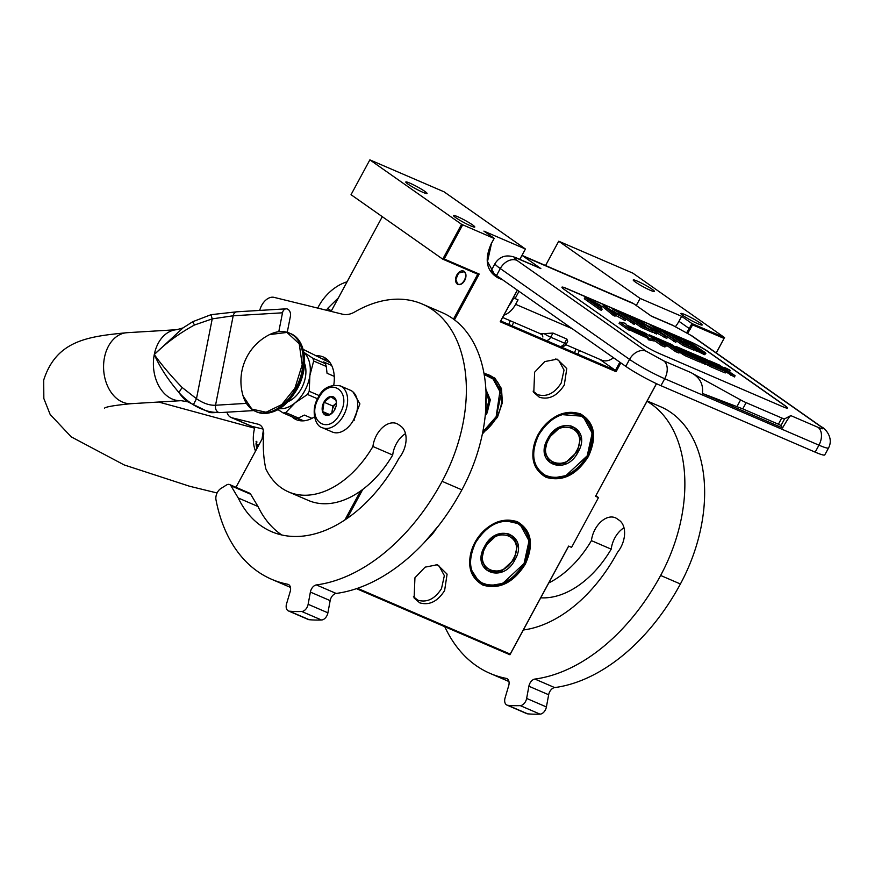<?xml version="1.0" encoding="UTF-8"?>
<svg xmlns="http://www.w3.org/2000/svg" width="874" height="874" viewBox="0 0 874 874"><rect width="100%" height="100%" fill="white"/><g stroke="black" fill="none" stroke-linecap="round" stroke-linejoin="round"><path stroke-width="1.31" d="M588.431 456.436C576.523 475.074 562.397 482.022 546.064 477.313C531.774 468.835 529.087 454.633 538.013 434.717C549.921 416.09 564.047 409.13 580.38 413.85C594.681 422.328 597.357 436.519 588.431 456.436M587.732 456.053A35.692 26.777 -54.9 0 1 546.032 476.592A35.692 26.777 -54.9 0 1 542.393 474.56A35.692 26.777 -54.9 0 1 538.1 434.673A35.692 26.777 -54.9 0 1 583.439 416.155A35.692 26.777 -54.9 0 1 587.732 456.053M525.274 564.233C513.355 582.871 499.24 589.819 482.907 585.11C468.606 576.632 465.918 562.43 474.844 542.514C486.763 523.887 500.889 516.927 517.222 521.647C531.512 530.125 534.2 544.316 525.274 564.233M524.575 563.85A35.692 26.777 -54.9 0 1 482.863 584.389A35.692 26.777 -54.9 0 1 479.225 582.357A35.692 26.777 -54.9 0 1 474.932 542.47A35.692 26.777 -54.9 0 1 520.281 523.952A35.692 26.777 -54.9 0 1 524.575 563.85M483.945 373.111L494.913 378.136L501.479 388.635L502.397 402.575L497.47 417.248L482.382 433.963M484.01 373.515A35.692 26.777 -54.9 0 1 492.477 376.967A35.692 26.777 -54.9 0 1 496.771 416.865A35.692 26.777 -54.9 0 1 482.612 432.838M439.185 524.957L423.879 542.983M436.071 528.934A35.692 26.777 -54.9 0 1 427.2 539.378M564.298 384.975C557.284 395.944 548.981 400.03 539.367 397.255L533.796 392.426L534.626 372.193L544.764 361.585L557.175 359.159L566.778 368.577L564.298 384.975M555.766 358.941L558.77 360.449L564.036 370.073L561.195 383.02C554.564 393.387 546.698 397.266 537.597 394.633L533.107 391.17M444.615 590.551C437.601 601.509 429.298 605.606 419.684 602.831L414.112 597.991L414.942 577.769L425.092 567.15L437.492 564.724L447.095 574.142L444.615 590.551M436.082 564.506L439.087 566.013L444.353 575.649L441.512 588.584C434.881 598.952 427.015 602.831 417.914 600.209L413.424 596.745M357.51 588.3L510.208 654.091L568.613 546.086L571.574 547.364L598.493 497.59L595.522 496.312L656.44 383.653M716.221 352.899L724.043 338.435L692.601 324.888L687.783 333.169M620.857 362.896L616.094 371.701L500.212 321.774L517.321 290.135M502.823 279.942L497.896 277.823C486.348 270.973 484.174 259.502 491.385 243.409L494.214 238.362L483.901 231.118L525.427 249.014L444.025 191.799L369.866 159.855L461.581 224.312L494.072 238.438M462.641 224.891L444.2 258.988L479.203 274.065L454.458 319.829M362.765 489.407L347.054 518.479M356.472 588.661L509.935 654.768L510.208 654.091M509.935 654.768L568.69 546.119M598.493 497.59L595.904 495.776M656.516 383.697L595.522 496.312M716.287 352.954L724.043 338.435M690.318 329.116L689.258 328.537L691.946 323.555L681.644 316.312L640.118 298.427L558.715 241.213L632.863 273.158L724.579 337.615L691.946 323.555L692.601 324.888M675.515 326.548A28.438 21.337 125.1 0 0 678.945 321.293L689.258 328.537L686.745 332.557M619.863 362.197L615.438 370.368L616.094 371.701M599.608 359.247L615.438 370.368L500.747 320.966L500.212 321.774M500.747 320.966L517.386 290.179M498.978 277.244L494.935 275.135L487.517 261.566L491.516 243.343L494.214 238.362M455.736 217.648A12.083 1.235 -151.6 0 1 453.508 215.517A12.083 1.235 -151.6 0 1 460.969 218.238A12.083 1.235 -151.6 0 1 472.55 224.891A12.083 1.235 -151.6 0 1 474.779 227.022A12.083 1.235 -151.6 0 1 467.317 224.301A12.083 1.235 -151.6 0 1 455.736 217.648M408.038 184.13A12.083 1.235 -151.6 0 1 405.809 182A12.083 1.235 -151.6 0 1 413.26 184.709A12.083 1.235 -151.6 0 1 424.84 191.362A12.083 1.235 -151.6 0 1 427.069 193.493A12.083 1.235 -151.6 0 1 419.618 190.783A12.083 1.235 -151.6 0 1 408.038 184.13M461.581 224.312L442.747 259.152L444.2 258.988M369.866 159.855L351.031 194.694L442.747 259.152L477.739 274.228L479.203 274.065M477.739 274.228L453.486 319.097M360.514 491.046L344.891 519.932M683.14 315.623A12.083 1.235 -151.6 0 1 680.912 313.493A12.083 1.235 -151.6 0 1 688.373 316.202A12.083 1.235 -151.6 0 1 699.954 322.867A12.083 1.235 -151.6 0 1 702.183 324.986A12.083 1.235 -151.6 0 1 694.721 322.277A12.083 1.235 -151.6 0 1 683.14 315.623M635.442 282.094A12.083 1.235 -151.6 0 1 633.213 279.964A12.083 1.235 -151.6 0 1 640.664 282.684A12.083 1.235 -151.6 0 1 652.244 289.338A12.083 1.235 -151.6 0 1 654.473 291.468A12.083 1.235 -151.6 0 1 647.022 288.748A12.083 1.235 -151.6 0 1 635.442 282.094M678.945 321.293L681.644 316.312M640.118 298.427L636.272 305.529M545.562 265.532L558.715 241.213M525.427 249.014L519.812 259.381M490.806 270.918L491.439 271.191M331.082 311.395L382.299 216.676M464.684 280.51A7.254 4.741 113.3 0 1 457.889 284.411A7.254 4.741 113.3 0 1 456.84 274.993A7.254 4.741 113.3 0 1 463.635 271.093A7.254 4.741 113.3 0 1 464.684 280.51M235.969 487.299L263.555 436.29M457.528 283.722C462.095 287.448 468.956 274.753 463.996 271.781L458.588 273.059L455.867 279.396L457.528 283.722M542.896 337.003A5.31 3.616 -103.3 0 1 542.503 335.157L542.601 333.715L539.564 333.376L502.637 317.47M545.988 340.456A5.692 3.715 113.3 0 0 550.729 337.222L552.98 333.07L542.601 333.715M496.519 275.518A28.438 2.906 -151.6 0 1 491.275 270.503L495.045 263.544A28.438 2.906 28.4 0 0 500.289 268.547L496.519 275.518L625.784 366.359A28.438 2.906 -151.6 0 0 660.941 385.696L815.18 452.142A28.438 2.906 -151.6 0 0 824.816 454.851L828.585 447.881C834.135 437.262 824.313 427.768 821.626 426.982A14.224 10.663 -54.9 0 0 820.173 426.173L690.919 335.332L673.341 325.663L651.589 316.29L633.89 303.857A27.018 17.655 113.3 0 0 631.793 302.688L521.986 255.372M519.003 291.315L515.092 298.558L513.475 297.433M517.998 258.595L539.75 267.968A14.224 9.286 113.3 0 1 540.853 268.591L519.101 259.217A14.224 9.286 -66.7 0 0 517.998 258.595C507.881 253.864 500.234 255.514 495.045 263.544M521.964 255.416A27.018 17.655 113.3 0 1 523.155 256.148L540.853 268.591M515.092 298.558L518.053 299.837L515.627 304.316A19.905 13.012 113.3 0 1 503.861 315.208M566.734 288.529L690.329 341.778A14.224 1.453 -151.6 0 1 707.907 351.446L784.852 405.514A14.224 1.453 -151.6 0 1 787.474 408.016A14.224 1.453 -151.6 0 1 782.656 406.661L659.062 353.413A14.224 1.453 -151.6 0 1 641.483 343.755L564.549 289.676A14.224 1.453 -151.6 0 1 561.927 287.175A14.224 1.453 -151.6 0 1 566.734 288.529L566.669 288.649A14.224 1.453 28.4 0 0 561.906 287.24M790.795 415.609L784.601 418.854A8.532 0.874 28.4 0 1 781.76 417.991L746.134 402.652A8.532 0.874 28.4 0 1 740.584 399.888L690.93 372.586C699.735 377.218 703.548 384.167 702.368 393.409L782.558 427.954C787.015 420.176 789.757 416.068 790.795 415.609L817.988 427.32C823.537 429.593 824.269 429.21 820.173 426.173M509.302 305.146A12.793 8.358 -66.7 0 0 511.782 301.617L513.89 297.717M613.537 357.761A19.905 13.012 113.3 0 1 601.782 360.186L565.839 344.695M552.98 333.07L566.822 339.036L564.571 343.187A5.692 0.579 -151.6 0 0 566.494 343.733L567.729 341.45L566.822 339.036M787.419 408.071A14.224 1.453 28.4 0 0 784.776 405.634L707.842 351.567A14.224 1.453 28.4 0 0 690.263 341.898L566.669 288.649M702.368 393.409L742.769 408.868L778.395 424.218L780.995 425.507L782.558 427.954M600.744 308.107L602.11 306.861L599.706 304.84L584.979 297.521L600.372 308.336L595.292 304.283L602.11 306.861M584.979 297.521L584.313 298.766L599.695 309.582L601.498 310.357L602.175 309.112M615.504 315.317L625.26 320.594L625.926 319.349L603.322 305.419L613.898 314.159L615.7 314.946L612.98 312.695L619 315.285L625.926 319.349M603.322 305.419L602.656 306.665L613.231 315.405L615.034 316.18L615.7 314.946M615.285 312.553L618.726 314.039L634.284 324.473L634.95 323.238L621.206 313.569L626.013 315.645L624.375 314.487L612.947 309.571L619.393 312.794L634.95 323.238M626.778 315.525L626.112 316.77L641.494 327.586L652.321 332.251L652.998 331.006L642.008 325.74L636.775 322.058L644.586 325.423L642.63 324.046L634.808 320.682L630.547 317.688L639.571 321.577L637.605 320.19L626.778 315.525L642.171 326.341L652.998 331.006M652.583 331.781L656.538 334.065L657.204 332.819L643.788 323.391L667.43 337.222L652.048 326.406L663.333 334.84L640.019 321.228L657.204 332.819M640.019 321.228L639.342 322.473L639.921 322.877M644.302 325.958L647.121 327.947M657.062 333.081L666.764 338.467L667.43 337.222M659.324 331.53L675.777 342.357L676.454 341.111L662.7 331.454L667.518 333.518L665.879 332.371L654.451 327.444L660.897 330.667L676.454 341.111M668.282 333.409L667.605 334.655L682.998 345.47L693.825 350.135L694.502 348.89L683.512 343.624L678.268 339.942L686.09 343.307L676.312 338.555L672.051 335.561L681.075 339.451L679.109 338.074L668.282 333.409L683.676 344.225L694.502 348.89M694.076 349.655L704.619 354.691L705.842 353.511L705.034 352.441L692.426 344.072L681.512 339.112L696.906 349.928L705.842 353.511M681.512 339.112L680.846 340.357L681.425 340.762M685.806 343.843L688.625 345.82M729.528 371.789L730.216 370.532L729.593 369.931L724.306 367.331L730.216 370.532M725.89 371.898L734.433 376.956L735.11 375.711L719.324 365.015L709.612 360.831L720.952 368.839L710.966 364.578L706.88 361.858L713.239 364.589L710.551 362.699L701.778 358.231L709.535 361.53L706.837 359.629L675.919 346.421L682.135 350.878L694.611 357.532L683.927 352.812L671.276 344.312L649.262 334.829L662.153 344.28L665.606 345.776L659.357 341.373L667.386 344.837L654.528 337.834L664.513 342.138L676.148 350.31L679.601 351.807L673.351 347.404L685.598 354.385L699.998 360.591L693.628 355.718L681.884 349.731L690.919 353.511L702.543 361.683L705.995 363.18L694.371 354.997L697.823 356.494L710.901 365.288L725.999 371.69L720.493 367.714L735.11 375.711M705.7 363.737L710.234 366.534L724.622 372.728L725.333 372.936L725.999 371.69M700.183 361.749L705.329 364.414L705.995 363.18M679.415 352.146L684.932 355.631L699.32 361.836L700.03 362.033L700.697 360.787M666.982 345.591L675.471 351.556L678.923 353.041L679.601 351.807M664.994 345.339L666.709 346.082L667.386 344.837M654.429 340.576L661.476 345.525L664.928 347.022L665.606 345.776M713.042 364.961L714.921 366.282M619.742 322.124L619.065 323.369L628.373 329.913L629.04 328.668L627.772 326.778L646.039 334.644L644.892 332.95L626.636 325.084L625.445 323.314L619.742 322.124L629.04 328.668M628.614 329.465L647.339 338.074L648.508 339.811L654.2 341.002L654.866 339.757L645.646 333.278L646.924 335.168L628.657 327.291L629.793 328.985L648.005 336.84L649.174 338.566L654.866 339.757M601.214 308.271L601.891 307.025M600.132 307.681L600.711 306.61M599.695 309.582L600.372 308.336M623.457 319.818L624.123 318.573M618.322 316.53L619 315.285M613.231 315.405L613.898 314.159M625.5 316.596L626.013 315.645M632.47 323.697L633.147 322.451M618.726 314.039L619.393 312.794M614.029 311.756L614.586 310.718M612.346 310.685L612.947 309.571M641.494 327.586L642.171 326.341M639.069 322.517L639.571 321.577M643.963 326.581L644.586 325.423M654.724 333.289L655.402 332.044M649.71 326.614L650.234 325.631M664.054 337.309L664.721 336.064M667.004 334.469L667.518 333.518M673.974 341.581L674.652 340.336M660.231 331.912L660.897 330.667M682.998 345.47L683.676 344.225M680.562 340.39L681.075 339.451M685.467 344.465L686.09 343.307M704.619 354.691L705.296 353.446M703.45 354.276L704.116 353.03M696.228 351.162L696.906 349.928M709.317 361.377L709.612 360.831M730.981 375.47L731.647 374.225M697.452 357.171L697.823 356.494M701.877 362.928L702.543 361.683M690.591 354.101L690.919 353.511M677.416 350.266L677.896 349.371M675.471 351.556L676.148 350.31M664.196 342.728L664.513 342.138M661.476 345.525L662.153 344.28M709.218 362.131L709.535 361.53M712.823 365.376L713.239 364.589M647.339 338.074L648.005 336.84M648.508 339.811L649.174 338.566M629.127 330.23L629.793 328.985M593.337 302.896L588.421 299.443L595.369 302.524L599.619 305.518L593.337 302.896M617.383 314.236L611.975 311.909L605.835 306.861L617.383 314.236M690.7 343.602L703.275 351.872L696.742 349.316L685.282 341.264L690.7 343.602L690.121 344.662M726.786 368.38L729.604 370.281L726.731 368.467M722.711 367.943L715.118 363.934L722.711 367.943M675.209 347.481L668.249 343.788L675.209 347.481M593.544 302.994L594.134 301.912M594.823 303.54L595.369 302.524M596.155 304.108L596.625 303.245M597.554 304.72L597.903 304.065M691.17 345.405L692.23 344.345M691.553 345.591L693.115 346.443L693.781 345.197M693.115 346.443L694.699 347.393L695.365 346.148M694.699 347.393L696.305 348.442L696.982 347.197M696.305 348.442L698.85 350.223M701.494 351.37L701.888 350.649M353.839 419.695A21.61 14.126 -66.7 0 0 357.663 406.268L357.684 405.656A22.757 14.869 -66.7 0 0 352.124 391.224A22.757 14.869 -66.7 0 0 350.365 390.241L340.281 385.893C329.793 384.254 322.364 388.242 318.005 397.867C310.62 409.917 315.022 426.13 322.277 427.692A22.757 14.869 -66.7 0 0 343.58 415.445A22.757 14.869 -66.7 0 0 340.281 385.893M322.277 427.692L332.36 432.029A22.757 14.869 -66.7 0 0 348.595 426.763A22.757 14.869 -66.7 0 0 353.664 419.793A22.757 14.869 -66.7 0 0 357.684 405.656M318.529 398.369C305.703 420.372 328.58 436.454 340.062 413.511C352.888 391.508 330.011 375.427 318.529 398.369M323.915 402.149A9.953 6.5 -66.7 0 0 323.62 413.741A9.953 6.5 -66.7 0 0 332.459 412.779A9.953 6.5 -66.7 0 0 334.687 409.72A9.953 6.5 -66.7 0 0 336.435 403.537A9.953 6.5 -66.7 0 0 331.989 396.468A9.953 6.5 -66.7 0 0 323.915 402.149M336.424 403.81L336.064 400.379L330.743 396.632L324.036 402.226L322.67 411.567L327.99 415.314L332.721 412.506M322.67 411.567L329.662 414.571M324.036 402.226L332.863 406.028L331.803 413.271M332.098 413.041A8.532 5.572 -66.7 0 1 332.175 410.693A8.532 5.572 -66.7 0 1 333.573 406.53A8.532 5.572 -66.7 0 1 336.217 403.231A8.532 5.572 -66.7 0 1 336.414 403.067L332.863 406.028M334.338 410.332A8.532 5.572 113.3 0 1 335.496 407.36A8.532 5.572 -66.7 0 1 335.944 406.585M352.943 391.869L359.913 403.897L353.741 419.651M354.604 420.154L354.036 419.859M485.376 414.276L489.56 400.358L485.944 390.405M485.201 415.948L487.168 412.823L490.325 399.8L485.889 389.454M482.776 431.974L496.159 416.69L500.168 389.728L494.247 379.622L484.185 374.465M482.754 432.095L496.246 416.647L501.228 393.956L491.986 377.076L484.054 373.733M485.594 411.774L486.042 392.819M317.71 308.107A41.952 31.464 -54.9 0 1 347.109 281.767M326.537 310.27A46.923 35.2 -54.9 0 1 327.674 308.402L338.413 297.848M331.322 310.958L327.674 308.402M547.758 438.846L544.764 452.514L550.325 462.685L564.56 463.57L577.419 451.618L580.423 437.95L574.852 427.779L560.616 426.894L547.758 438.846M547.67 438.89C533.369 463.198 565.697 477.128 578.118 452.011C592.43 427.692 560.103 413.763 547.67 438.89M587.12 455.878C595.697 436.749 593.118 423.103 579.386 414.964C563.686 410.43 550.117 417.117 538.679 435.012C530.092 454.141 532.681 467.787 546.414 475.937C562.102 480.471 575.671 473.784 587.12 455.878M534.407 463.635L542.23 474.2L553.187 477.936L565.86 475.664L587.208 455.835L592.19 433.143L582.947 416.264L560.114 414.484M548.752 439.272C535.74 461.374 565.139 474.036 576.436 451.192C589.437 429.09 560.037 416.428 548.752 439.272M255.525 451.137A41.952 31.464 -54.9 0 1 254.88 427.069M262.058 439.065L263.336 430.183M257.164 448.1A41.952 31.464 -54.9 0 1 257.043 447.455L256.475 447.062A41.952 31.464 -54.9 0 0 256.825 448.733M257.939 446.68A41.952 31.464 -54.9 0 1 257.83 445.806L257.83 445.806M258.759 445.172L257.797 444.495M257.644 447.226L256.355 446.319A41.952 31.464 -54.9 0 1 256.027 443.642L257.491 444.855L258.278 444.32M256.355 446.319L256.825 446.101A41.384 31.038 -54.9 0 1 256.519 443.599M256.585 442.605L256.071 441.654L256.694 442.572M256.814 442.659L256.77 441.315L256.814 442.659M256.29 441.457L256.344 442.834L256.104 441.414M257.863 446.822L256.825 446.101M256.738 444.669L257.218 445.008A41.952 31.464 -54.9 0 0 257.382 446.363L256.803 445.959A41.952 31.464 -54.9 0 1 256.661 444.768L257.142 444.571M257.382 446.363L257.852 446.155A41.384 31.038 -54.9 0 1 257.699 444.822L257.655 444.79M484.611 546.556L481.618 560.223L487.179 570.394L501.414 571.279L514.273 559.327L517.277 545.66L511.705 535.489L497.47 534.604L484.611 546.556M484.524 546.6C470.223 570.919 502.55 584.837 514.983 559.721C529.283 535.401 496.956 521.472 484.524 546.6M523.974 563.599C532.55 544.458 529.972 530.824 516.239 522.674C500.551 518.14 486.982 524.826 475.532 542.721C466.956 561.862 469.535 575.496 483.267 583.646C498.956 588.18 512.525 581.494 523.974 563.599M470.387 568.275L479.083 581.909L490.041 585.646L502.725 583.384L524.061 563.544L529.043 540.864L519.801 523.974L504.014 520.401M485.605 546.982C472.594 569.083 501.993 581.745 513.289 558.901C526.29 536.8 496.902 524.138 485.605 546.982M330.066 362.71L303.136 349.36M331.617 365.387L323.609 361.934L325.412 363.65L312.816 358.231L303.857 352.342M334.25 376.366L327.04 373.253L326.253 366.435L313.657 361.006L309.888 375.481A31.289 20.441 -66.7 0 0 303.89 352.484M309.21 391.279L309.888 375.481A31.289 20.441 -66.7 0 1 295.106 402.838L307.495 394.458A35.124 22.953 -66.7 0 0 309.21 391.279L319.327 395.638M317.524 398.784L307.495 394.458M279.691 408.661A31.289 20.441 -66.7 0 0 295.062 402.87L285.765 412.583L298.362 418.012L304.414 415.084L311.963 418.34M303.639 420.831L297.488 418.187M298.362 418.012A35.124 22.953 -66.7 0 1 295.805 418.406L283.209 412.976A35.124 22.953 -66.7 0 0 285.765 412.583M278.041 409.644L283.209 412.976M312.816 358.231A35.124 22.953 113.3 0 1 313.657 361.006M325.412 363.65A35.124 22.953 113.3 0 1 326.253 366.435M288.147 401.614A25.171 16.442 -66.7 0 0 293.664 398.173A25.171 16.442 113.3 0 0 304.578 363.475M226.967 412.189A14.224 9.286 -66.7 0 0 231.097 417.477A14.224 9.286 -66.7 0 0 232.058 417.805L258.147 424.218A14.224 9.286 113.3 0 1 259.108 424.546A14.224 9.286 113.3 0 1 263.664 434.728A111.774 73.023 -66.7 0 0 265.838 468.835A92.72 60.579 -66.7 0 0 281.417 487.911A92.72 60.579 -66.7 0 0 288.595 491.931A92.72 60.579 -66.7 0 0 372.925 446.505L392.699 455.026A92.72 60.579 -66.7 0 1 308.369 500.441L288.595 491.931M281.778 534.964A135.951 88.82 -66.7 0 1 280.74 534.254A135.951 88.82 -66.7 0 1 257.994 506.483L238.22 497.962A135.951 88.82 -66.7 0 0 260.965 525.733A135.951 88.82 -66.7 0 0 271.497 531.632A135.951 88.82 -66.7 0 0 398.959 458.26A21.61 14.126 -66.7 0 0 400.795 426.184L398.489 424.567A21.61 14.126 -66.7 0 0 396.807 423.628A21.61 14.126 -66.7 0 0 372.925 446.505M238.22 497.962L230.922 485.747A5.976 3.9 -66.7 0 0 229.622 484.567A5.976 3.9 -66.7 0 0 226.519 484.994L220.914 488.49A8.532 5.572 -66.7 0 0 215.987 499.819A182.021 118.919 -66.7 0 0 257.513 571.388A182.021 118.919 -66.7 0 0 271.617 579.287A182.021 118.919 -66.7 0 0 287.677 584.236A7.112 4.643 113.3 0 1 288.3 584.433A7.112 4.643 113.3 0 1 290.19 591.611L286.563 603.77A7.112 4.643 -66.7 0 0 288.453 610.948A7.112 4.643 -66.7 0 0 289.425 611.188A209.039 136.573 -66.7 0 0 301.748 611.494A7.112 4.643 -66.7 0 0 308.129 604.295L310.379 592.091A7.112 4.643 113.3 0 1 316.399 584.924A182.021 118.919 -66.7 0 0 442.113 481.334A136.519 89.192 -66.7 0 0 422.273 304.043A136.519 89.192 -66.7 0 0 354.768 311.942A28.438 18.583 113.3 0 1 342.619 314.225L274.065 297.368A14.224 9.286 -66.7 0 0 260.299 308.511L259.633 310.434M308.129 604.295L327.903 612.816L330.154 600.613A7.112 4.643 -66.7 0 1 336.173 593.446A182.021 118.919 -66.7 0 0 461.887 489.844A136.519 89.192 -66.7 0 0 442.047 312.564L422.273 304.043M327.903 612.816A7.112 4.643 113.3 0 1 321.523 620.005A209.039 136.573 -66.7 0 1 309.199 619.71A7.112 4.643 113.3 0 1 308.227 619.469L288.453 610.948M229.622 484.567L249.396 493.089A5.976 3.9 113.3 0 1 250.696 494.269L257.994 506.483M405.492 433.635A21.61 14.126 -66.7 0 0 392.699 455.026M232.058 417.805L251.832 426.326L263.008 429.068M251.832 426.326A14.224 9.286 113.3 0 1 250.871 425.999L231.097 417.477M291.807 416.679A34.13 22.298 -66.7 0 0 296.275 419.662A34.13 22.298 -66.7 0 0 314.509 416.854M333.781 385.084A34.13 22.298 -66.7 0 0 323.282 356.974A34.13 22.298 -66.7 0 0 315.918 355.816M300.372 420.765A34.13 22.298 113.3 0 1 298.078 418.438M326.898 359.203A34.13 22.298 -66.7 0 0 323.631 359.138M548.774 582.947A92.72 60.579 -66.7 0 0 591.425 540.635L611.199 549.156A92.72 60.579 -66.7 0 1 540.733 597.816M444.79 626.702A182.021 118.919 -66.7 0 0 476.013 665.529A182.021 118.919 -66.7 0 0 490.117 673.417A182.021 118.919 -66.7 0 0 506.177 678.377A7.112 4.643 113.3 0 1 506.811 678.563A7.112 4.643 113.3 0 1 508.69 685.74L505.074 697.911A7.112 4.643 -66.7 0 0 506.953 705.089A7.112 4.643 -66.7 0 0 507.925 705.329A209.039 136.573 -66.7 0 0 520.259 705.624A7.112 4.643 -66.7 0 0 526.64 698.424L528.89 686.232A7.112 4.643 113.3 0 1 534.91 679.065A182.021 118.919 -66.7 0 0 660.624 575.463A136.519 89.192 -66.7 0 0 646.989 401.308M526.64 698.424L546.403 706.946L548.664 694.754A7.112 4.643 -66.7 0 1 554.684 687.587A182.021 118.919 -66.7 0 0 680.398 583.985A136.519 89.192 -66.7 0 0 660.547 406.705L647.186 400.947M546.403 706.946A7.112 4.643 113.3 0 1 540.034 714.145A209.039 136.573 -66.7 0 1 527.699 713.85A7.112 4.643 113.3 0 1 526.727 713.61L506.953 705.089M623.992 527.776A21.61 14.126 -66.7 0 0 611.199 549.156M523.329 630.001A135.951 88.82 -66.7 0 0 617.459 552.39A21.61 14.126 -66.7 0 0 619.295 520.325L616.989 518.697A21.61 14.126 -66.7 0 0 615.318 517.769A21.61 14.126 -66.7 0 0 591.425 540.635M287.251 332.317L290.419 316.213A5.692 4.086 86.6 0 0 287.535 309.09A5.692 4.086 86.6 0 0 286.126 308.828A5.692 4.086 86.6 0 0 282.51 312.805L278.784 331.694M209.356 411.687C208.274 412.736 211.3 412.954 218.424 412.364C210.787 412.736 202.429 410.212 193.329 404.782C187.746 401.188 182.95 397.091 178.93 392.502C168.037 379.775 159.822 367.113 154.283 354.538L183.005 327.914L176.854 329.695A35.55 25.564 86.6 0 0 154.283 354.538C165.634 343.307 179.017 333.464 194.443 325.019L212.218 318.89L233.194 315.776L282.51 312.805M253.864 410.572L219.833 412.615A5.692 4.086 86.6 0 1 218.424 412.364C216.086 411.009 215.124 408.639 215.539 405.241C209.651 405.536 203.292 403.362 196.475 398.719L182.12 387.477C170.703 375.612 161.428 364.644 154.283 354.538A35.55 25.564 86.6 0 0 181.137 400.674L187.571 401.767M193.329 404.782L196.475 398.719L212.218 318.89L211.06 314.924M243.114 396.02A52.047 52.047 0 0 1 269.585 334.589L286.945 332.437L299.214 343.766L302.207 364.72L294.92 388.165L281.799 404.564L266.046 412.233L251.876 409.108L243.103 395.977C245.419 403.559 249.614 408.726 255.678 411.468A42.662 27.87 113.3 0 1 249.014 406.618M497.896 277.823L497.83 276.752L492.433 272.961M559.83 346.421A5.692 3.715 -66.7 0 0 564.571 343.187L550.729 337.222A5.692 0.579 -151.6 0 1 543.868 333.475M542.503 335.157A5.692 0.579 -151.6 0 1 540.777 334.054A5.692 0.579 -151.6 0 1 540.001 333.453M519.101 259.217C513.551 256.945 512.819 257.327 516.905 260.365A14.224 10.663 125.1 0 0 500.289 268.547L629.553 359.389L625.784 366.359M516.905 260.365L646.159 351.206A14.224 10.663 125.1 0 0 629.553 359.389A28.438 2.906 28.4 0 0 664.71 378.726L660.941 385.696M817.988 427.32A14.224 9.286 113.3 0 1 818.949 445.172L815.18 452.142M646.159 351.206L663.748 360.875A14.224 9.286 113.3 0 1 664.71 378.726L818.949 445.172A28.438 2.906 28.4 0 0 828.585 447.881M515.627 304.316L572.164 328.668M523.155 256.148L633.89 303.857M663.748 360.875L690.93 372.586M690.919 335.332A14.224 10.663 -54.9 0 1 692.361 336.14L672.237 325.052A14.224 9.286 -66.7 0 1 673.341 325.663M780.995 425.507L784.601 418.854M736.99 406.552L740.584 399.888M742.769 408.868L746.134 402.652M778.395 424.218L781.76 417.991M725.988 371.625L726.523 370.62M723.585 369.888L723.945 369.21M724.622 372.728L725.3 371.494M710.234 366.534L710.901 365.288M707.656 365.113L708.333 363.868M699.32 361.836L699.998 360.591M684.932 355.631L685.598 354.385M682.354 354.21L683.031 352.965M691.673 356.264L692.044 355.576M690.646 355.827L691.072 355.041M684.309 353.041L684.703 352.298M719.149 366.414L719.477 365.813M671.658 345.94L671.975 345.35M546.916 459.047A21.042 15.787 125.1 0 0 549.877 462.018C559.906 466.836 568.887 463.264 576.818 451.301C581.592 441.217 580.675 433.307 574.076 427.583A21.042 15.787 125.1 0 0 570.296 425.813M547.714 460.194A21.042 15.787 125.1 0 0 549.56 461.8A21.042 15.787 125.1 0 0 549.724 461.909M573.923 427.473A21.042 15.787 125.1 0 0 573.77 427.364A21.042 15.787 125.1 0 0 571.629 426.173M483.77 566.756A21.042 15.787 125.1 0 0 486.731 569.728C496.76 574.546 505.751 570.973 513.672 559.01C518.446 548.927 517.528 541.017 510.929 535.292A21.042 15.787 125.1 0 0 507.149 533.522M484.567 567.903A21.042 15.787 125.1 0 0 486.425 569.509A21.042 15.787 125.1 0 0 486.578 569.619M510.777 535.183A21.042 15.787 125.1 0 0 510.624 535.074A21.042 15.787 125.1 0 0 508.482 533.883M288.879 584.75L287.677 584.236M461.887 489.844L442.113 481.334M336.173 593.446L316.399 584.924M330.154 600.613L310.379 592.091M301.748 611.494L321.523 620.005M289.425 611.188L309.199 619.71M230.922 485.747L250.696 494.269M260.004 425.015L258.147 424.218M507.379 678.89L506.177 678.377M680.398 583.985L660.624 575.463M554.684 687.587L534.91 679.065M548.664 694.754L528.89 686.232M520.259 705.624L540.034 714.145M507.925 705.329L527.699 713.85M104.476 408.202L104.443 408.213C105.645 406.825 114.592 405.307 131.319 403.679A35.55 25.564 -93.4 0 1 104.465 357.542A35.55 25.564 -93.4 0 1 127.036 332.699L176.854 329.695M182.12 387.477L178.93 392.502A43.318 31.147 86.6 0 0 187.287 401.57L209.596 412.495L219.833 412.615M183.005 327.914L192.772 321.687L194.443 325.019M192.772 321.687L211.104 314.662L236.799 311.81A5.692 4.086 86.6 0 0 233.194 315.776L215.539 405.241L246.424 403.373M281.406 331.585A42.662 27.87 113.3 0 1 289.436 333.103A42.662 27.87 113.3 0 1 295.641 388.504A42.662 27.87 113.3 0 1 255.678 411.468L256.716 411.916A42.662 27.87 113.3 0 0 296.679 388.952A42.662 27.87 113.3 0 0 290.474 333.551C306.271 339.658 309.254 367.725 297.16 389.094C285.317 408.715 271.836 416.33 256.716 411.916M560.136 346.552A5.692 5.692 0 0 0 566.494 343.733M692.361 336.14L821.626 426.982M651.064 315.929L672.237 325.052M724.306 367.331L724 367.91M675.919 346.421L675.624 346.978M512.208 325.904L513.562 322.178M508.81 324.44L510.165 320.714M574.469 352.725L575.977 349.065M577.867 354.188L579.375 350.529M489.145 375.077L491.986 377.076M485.507 412.736L488.894 400.893L485.977 391.191M580.107 414.265L582.947 416.264M540.165 472.758L542.23 474.2M547.779 460.27L549.877 462.018M571.727 426.195L574.076 427.583M517.353 522.248L519.801 523.974M476.636 580.194L479.083 581.909M484.633 567.98L486.731 569.728M508.581 533.916L510.929 535.292M271.617 579.287L290.452 587.394M490.117 673.417L508.952 681.534M131.319 403.679L181.137 400.674M127.036 332.699C88.252 336.479 56.526 340.226 43.7 380.07L43.842 398.522L50.146 414.44L71.198 436.847L124.152 464.924L189.614 486.261L217.08 492.98M158.62 402.029L254.596 428.184M236.799 311.81L286.126 308.828M269.585 334.589C276.676 331.082 283.296 330.591 289.436 333.103L290.474 333.551"/></g></svg>
